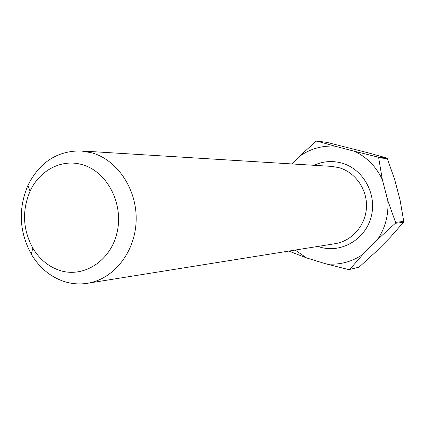 <?xml version="1.0" encoding="UTF-8"?>
<svg xmlns="http://www.w3.org/2000/svg" width="425" height="425" viewBox="0 0 425 425"><rect width="100%" height="100%" fill="white"/><g stroke="black" fill="none" stroke-linecap="round" stroke-linejoin="round"><path stroke-width="0.64" d="M58.831 270.13C82.827 278.694 110.537 261.439 117.034 232.613C123.898 203.904 107.302 171.769 82.583 164.773C62.055 158.403 39.52 170.149 30.053 191.25C21.888 210.641 22.807 229.585 32.81 248.094C39.281 258.868 47.956 266.215 58.831 270.13M91.938 152.846C117.778 160.156 137.376 189.906 136.127 221.149C135.065 252.407 113.47 279.315 87.369 283.305C79.071 284.585 70.927 283.852 62.932 281.1C49.688 276.282 39.153 267.325 31.317 254.23C19.199 231.784 18.084 208.803 27.97 185.284C39.621 162.201 57.279 150.748 80.947 150.923L91.938 152.846M378.016 157.101L378.68 157.771L387.303 158.631L386.66 157.978L378.016 157.101L354.748 151.343C367.003 157.34 376.194 166.733 382.309 179.515L387.797 200.515C388.748 214.79 385.353 227.773 377.623 239.456L362.828 254.442C351.496 262.055 339.198 265.195 325.938 263.861L306.521 257.906L295.194 250.059M403.511 222.307L403.75 221.398L395.563 222.376L395.319 223.311L403.511 222.307L390.251 237.331L375.992 251.712L359.093 267.139L348.882 269.641L325.938 263.861M354.748 151.343L334.868 146.142C321.523 145.446 309.458 149.058 298.674 156.974L315.945 141.344L316.806 141.079L326.958 142.38L368.231 152.851L386.66 157.978M306.521 257.906L288.846 251.074M358.233 267.357L359.093 267.139M387.303 158.631L394.777 179.865L400.058 199.994L403.75 221.398M292.198 163.954L298.674 156.974M395.563 222.376L387.797 200.515M377.623 239.456L395.319 223.311M382.309 179.515L378.68 157.771M334.868 146.142L316.806 141.079M349.764 269.418L362.828 254.442M313.99 165.298C322.734 161.325 331.787 160.528 341.158 162.908C362.923 168.481 377.31 193.933 371.179 216.755C365.378 239.673 340.956 253.645 319.728 247.01L317.932 246.426M87.369 283.305L335.171 243.668C351.99 241.06 365.723 225.277 366.478 207.203C367.343 189.141 355.056 171.913 338.491 167.535L331.42 166.377L80.947 150.923M358.307 267.336L348.962 269.62M32.81 248.094L31.317 254.23M30.053 191.25L27.97 185.284"/></g></svg>
